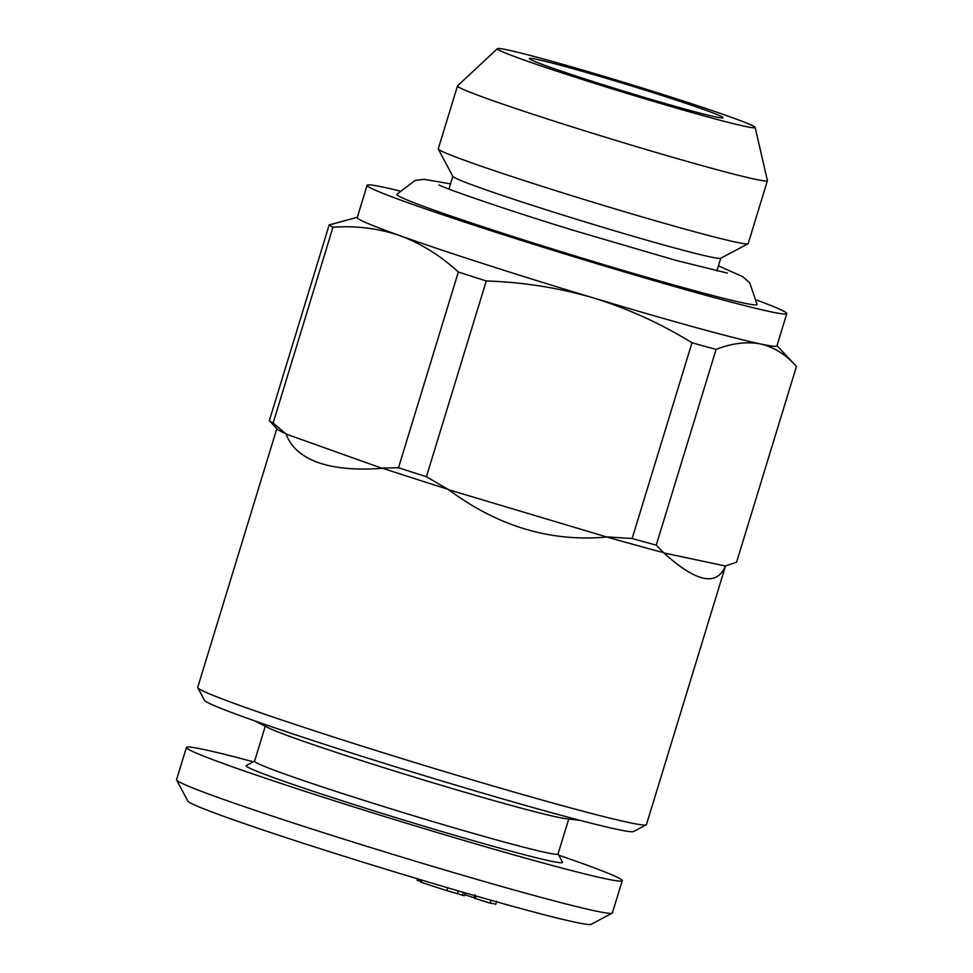 <?xml version="1.0" encoding="UTF-8"?>
<svg xmlns="http://www.w3.org/2000/svg" width="973" height="973" viewBox="0 0 973 973"><rect width="100%" height="100%" fill="white"/><g stroke="black" fill="none" stroke-linecap="round" stroke-linejoin="round"><path stroke-width="1.46" d="M399.258 190.83A219.436 7.869 17 0 0 367.101 185.296L357.237 217.563A219.436 7.869 17 0 0 399.927 235.648A219.436 7.869 17 0 0 593.384 297.908A219.436 7.869 17 0 0 760.545 343.968A219.436 7.869 17 0 0 776.928 345.865L786.792 313.61A219.436 7.869 17 0 0 757.043 300.207M357.31 217.32L329.178 224.909A244.746 8.769 17 0 0 332.973 227.244C356.264 225.578 378.582 228.375 399.927 235.648C421.078 243.542 440.55 255.668 458.344 272.002A244.746 8.769 17 0 0 486.257 280.978C522.708 282.097 558.429 287.74 593.384 297.908C628.157 308.684 661.02 323.644 691.973 342.764A244.746 8.769 17 0 0 716.092 349.416C732.012 343.201 746.826 341.389 760.545 343.968C774.07 347.166 786.038 354.659 796.449 366.456L736.597 562.187L725.432 566.006L663.878 552.956C696.267 582.255 716.785 586.61 725.432 566.006M777.001 345.634L796.449 366.456M691.973 342.764L632.134 538.507A244.746 8.769 17 0 0 656.252 545.148L716.092 349.416M420.409 881.404L417.101 880.31L417.563 878.826M265.264 726.223L254.573 761.202A158.66 5.692 17 0 0 285.442 774.289A158.66 5.692 17 0 0 453.917 827.78A158.66 5.692 17 0 0 558.04 853.99L568.731 818.998M254.598 761.105L246.303 765.508A165.422 5.923 17 0 0 278.327 779.324A165.422 5.923 17 0 0 456.653 835.868A165.422 5.923 17 0 0 562.479 862.175L558.064 853.893M276.819 428.667L197.714 687.376A234.627 8.404 17 0 0 197.774 687.716A234.627 8.404 17 0 0 243.359 706.726A234.627 8.404 17 0 0 488.653 784.7A234.627 8.404 17 0 0 646.218 824.812A234.627 8.404 17 0 0 646.461 824.569L725.578 565.763M286.013 434.031C290.891 447.057 301.557 456.544 318.025 462.491C334.627 468.354 355.972 470.287 382.061 468.305L286.013 434.031L273.133 422.987L332.973 227.244M329.178 224.909L269.339 420.652L277.171 429.044A234.627 8.404 17 0 0 286.086 433.812M663.878 552.956L656.252 545.148M632.134 538.507L606.361 536.865A234.627 8.404 17 0 0 663.939 552.737M606.361 536.865L448.699 489.747C497.762 526.259 550.292 542.034 606.301 537.084M448.699 489.747L426.417 476.721L486.257 280.978M458.344 272.002L398.504 467.733L382.134 468.086A234.627 8.404 17 0 0 448.76 489.528M253.321 761.786A227.877 8.173 17 0 0 186.415 747.422L176.551 779.689A227.877 8.173 17 0 0 176.612 780.005L187.813 801.059A210.995 7.565 17 0 0 228.813 818.159A210.995 7.565 17 0 0 449.404 888.276A210.995 7.565 17 0 0 591.098 924.35L612.151 913.173A227.877 8.173 17 0 0 612.382 912.929L622.246 880.674A227.877 8.173 17 0 0 558.745 855.17M497.458 48.65L457.565 85.819A162.041 5.814 17 0 0 457.492 85.928L438.264 148.845A162.041 5.814 17 0 0 438.3 149.064L452.871 176.429A140.1 5.023 17 0 0 480.09 187.777A140.1 5.023 17 0 0 626.563 234.335A140.1 5.023 17 0 0 720.652 258.295L748.018 243.761A162.041 5.814 17 0 0 748.188 243.591L767.417 180.674A162.041 5.814 17 0 0 767.417 180.552L755.133 127.427A134.761 4.829 17 0 0 627.682 83.52A134.761 4.829 17 0 0 497.458 48.65A134.761 4.829 17 0 0 523.608 59.852A134.761 4.829 17 0 0 667.965 105.643A134.761 4.829 17 0 0 755.133 127.427M438.3 149.064A162.041 5.814 17 0 0 469.789 162.199A162.041 5.814 17 0 0 639.2 216.055A162.041 5.814 17 0 0 748.018 243.761M197.774 687.716L204.5 700.341A224.495 8.052 17 0 0 248.115 718.536A224.495 8.052 17 0 0 482.827 793.141A224.495 8.052 17 0 0 633.593 831.526L646.218 824.812M186.415 747.422A227.877 8.173 17 0 0 230.747 766.213A227.877 8.173 17 0 0 472.708 843.032A227.877 8.173 17 0 0 622.246 880.674M398.504 467.733A244.746 8.769 17 0 0 426.417 476.721M269.339 420.652A244.746 8.769 17 0 0 273.133 422.987M176.612 780.005A227.877 8.173 17 0 0 220.883 798.48A227.877 8.173 17 0 0 459.122 874.204A227.877 8.173 17 0 0 612.151 913.173M475.773 898.261C473.669 897.751 473.486 897.824 475.225 898.493L475.992 895.987M475.225 898.493L490.137 903.151L491.012 900.256M420.895 879.823L420.3 881.793L421.297 882.341L446.887 890.684L447.775 887.79M446.887 890.684L457.395 893.603L458.234 890.854M457.395 893.603L462.382 895.245L463.27 892.314M462.382 895.245L464.316 895.719L465.191 892.873M718.451 265.799L742.849 276.77L749.721 282.79L757.091 304.464A188.373 6.75 -163 0 1 574.97 255.911A188.373 6.75 -163 0 1 396.838 194.32L415.07 180.479L424.131 179.324L450.487 183.885M367.101 185.296A219.436 7.869 17 0 0 409.791 203.393A219.436 7.869 17 0 0 642.788 277.366A219.436 7.869 17 0 0 786.792 313.61M490.137 903.151L494.333 903.868M549.113 66.882A101.277 3.624 17 0 0 656.653 101.022A101.277 3.624 17 0 0 723.121 117.745A101.277 3.624 17 0 0 627.33 84.663A101.277 3.624 17 0 0 529.409 58.526A101.277 3.624 17 0 0 549.113 66.882M421.297 882.341L421.966 880.151M457.492 85.928A162.041 5.814 17 0 0 489.018 99.295A162.041 5.814 17 0 0 661.081 153.916A162.041 5.814 17 0 0 767.417 180.674M464.632 894.698L474.082 897.751M254.549 720.811L268.268 727.743A158.66 5.692 17 0 0 296.303 738.75A158.66 5.692 17 0 0 449.806 787.826A158.66 5.692 17 0 0 565.398 818.585L580.65 820.507M496.656 901.253L495.671 904.476M452.81 176.308L448.906 189.054M720.762 258.234L716.87 270.981M727.415 273.097L675.761 260.35L576.016 231.112C509.706 210.995 444.272 188.263 438.981 184.919M475.006 894.722L474.021 897.945"/></g></svg>
